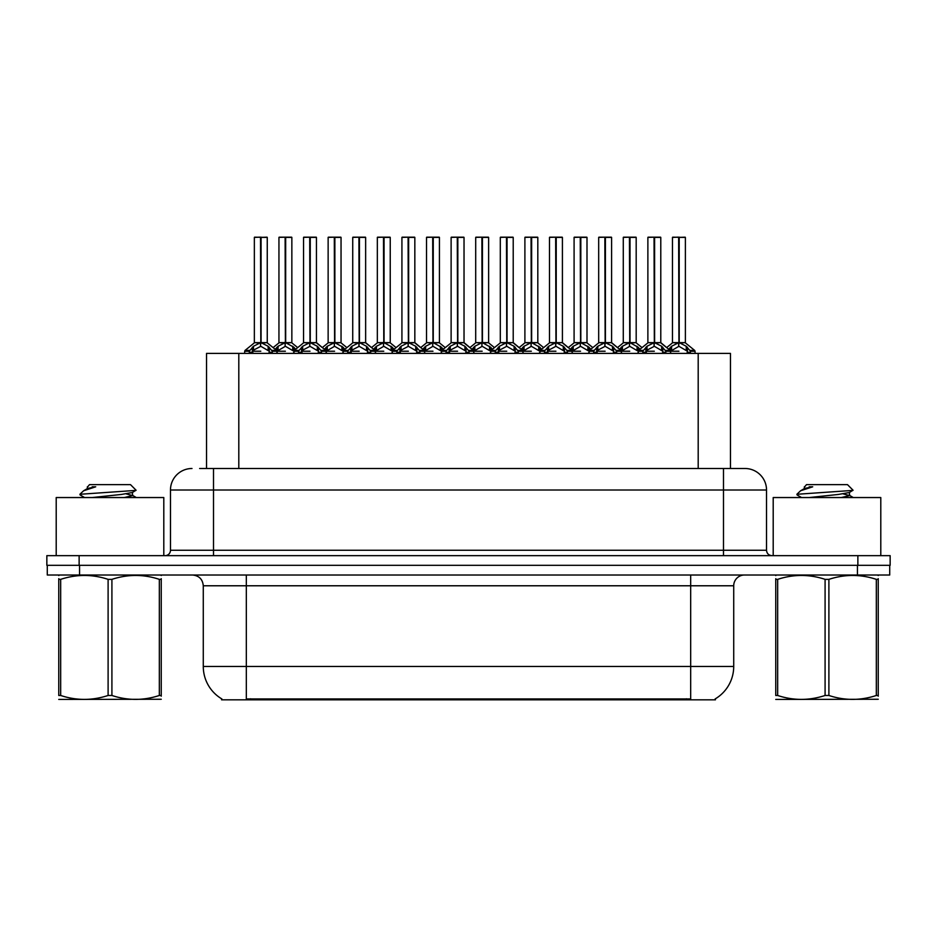 <?xml version="1.0" encoding="UTF-8"?>
<svg xmlns="http://www.w3.org/2000/svg" width="937" height="937" viewBox="0 0 937 937"><rect width="100%" height="100%" fill="white"/><g stroke="black" fill="none" stroke-linecap="round" stroke-linejoin="round"><path stroke-width="1.41" d="M206.538 468.5L206.538 353.378L730.462 353.378L730.462 468.5M715.423 698.768L715.423 699.822L221.577 699.822L221.577 698.768M221.893 698.955A37.656 37.656 0 0 1 203.282 666.465L246.326 666.465L246.326 698.955L690.674 698.955L690.674 666.465L733.718 666.465L733.718 585.777A10.764 10.764 0 0 1 744.47 575.013M203.282 666.465L203.282 585.777C202.65 579.242 199.066 575.658 192.53 575.013M715.107 698.955A37.656 37.656 0 0 0 733.718 666.465M79.563 575.013L889.717 575.013L889.717 565.327L47.283 565.327L47.283 575.013L79.563 575.013L79.563 565.327M200.131 468.5L744.681 468.5M199.64 468.5L213.507 468.5L213.507 490.016L170.475 490.016L170.475 550.265A5.376 5.376 0 0 1 165.088 555.653M191.991 468.5A21.516 21.516 0 0 0 170.475 490.016M745.009 468.5A21.516 21.516 0 0 1 766.525 490.016L766.525 550.265C766.841 553.533 768.645 555.325 771.912 555.653M79.13 555.653L46.85 555.653L46.85 565.327L79.13 565.327L79.13 555.653L857.87 555.653L857.87 565.327L890.15 565.327L890.15 555.653L857.87 555.653M890.15 555.653L890.15 565.327M630.015 237.389L636.188 237.389L630.015 237.389L630.015 342.708L638.202 347.252L638.202 351.223L642.794 351.223L646.998 346.268L654.049 342.708L654.049 346.456L654.424 341.536L654.424 342.614L661.663 346.268L665.867 351.223L670.47 351.223L670.47 353.378M654.061 237.178L647.877 237.389L654.061 237.178L647.877 237.389L647.877 342.614L654.049 342.708M660.573 237.178L656.486 237.178L660.784 237.389L660.784 342.614L654.612 342.614L654.6 237.178L660.784 237.389L654.612 237.389M643.087 350.403L638.601 350.403L638.191 353.378M643.567 353.378L642.794 351.223M662.799 347.252L662.799 352.3L665.867 352.3L665.094 353.378M662.002 353.378L662.799 352.3M654.237 237.178L654.424 342.614M654.049 237.389L654.331 342.614M654.6 237.178L654.612 342.708M648.088 237.178L656.486 237.178M654.612 342.626L660.784 342.614M654.049 346.456L646.998 350.169L645.874 351.234L646.659 353.378M645.874 351.223L654.331 351.223M662.787 351.234L654.612 346.456M665.867 351.223L665.867 352.3M668.678 349.278L671.595 346.268L678.646 342.708L678.646 346.456L679.02 341.536L679.02 342.614L686.259 346.268L690.464 351.223L695.067 351.223L695.067 353.378M672.473 237.389L678.657 237.178L672.473 237.389L672.473 342.614L678.646 342.708M685.38 237.389L679.208 237.389L679.208 342.614L685.38 342.614L685.38 237.389L672.684 237.178M679.208 237.389L685.17 237.178M687.395 347.252L687.395 352.3L690.464 352.3L689.691 353.378M686.598 353.378L687.395 352.3M678.657 237.178L679.02 342.614M678.646 237.389L678.927 342.614M679.196 237.178L679.208 342.708M679.208 342.626L685.38 342.614M670.459 347.252L670.459 351.223L678.927 351.223M678.833 237.178L676.772 237.178M687.383 351.234L679.208 346.456M678.646 346.456L670.47 351.234M670.459 352.3L671.255 353.378M690.464 351.223L690.464 352.3M163.799 555.653L163.799 497.547L56.208 497.547L56.208 555.653M161.246 699.26L58.762 699.435M161.246 696.179L161.246 695.477C161.246 700.689 161.246 700.689 161.246 695.477L159.337 695.477L159.337 579.359C143.595 574.158 127.783 574.158 111.913 579.359L108.106 579.359C92.353 574.158 76.541 574.158 60.671 579.359L58.762 579.359C58.762 574.158 58.762 574.158 58.762 579.359L58.762 578.656M111.913 579.359L111.913 695.477C127.655 700.677 143.466 700.677 159.337 695.477M111.913 695.477L108.106 695.477L108.106 579.359M161.246 578.668L161.246 579.359C161.246 574.158 161.246 574.158 161.246 579.359L159.337 579.359M161.246 575.517L160.578 575.013M84.564 497.547L80.16 494.982L80.734 494.232L79.95 494.736M92.166 497.547L121.341 494.455L132.375 492.511L136.076 490.215L130.501 484.64L89.507 484.64L87.668 486.807M136.006 490.391L80.734 494.232M79.95 494.209L83.627 490.765L95.726 486.807L92.189 486.807M59.441 575.013L58.762 575.576M161.246 579.359L161.246 695.477M60.671 579.359L60.671 695.477L58.762 695.477L58.762 579.359M60.671 695.477C76.412 700.677 92.224 700.677 108.106 695.477M58.762 695.477C58.762 700.689 58.762 700.689 58.762 695.477M132.375 492.511L132.667 495.591L126.179 493.881M124.258 497.547L132.667 495.591M83.627 490.765L87.633 488.435L95.726 486.807M880.792 555.653L880.792 497.547L773.201 497.547L773.201 555.653M878.238 699.26L775.754 699.435M878.238 696.179L878.238 695.477C878.238 700.689 878.238 700.689 878.238 695.477L876.329 695.477L876.329 579.359C860.588 574.158 844.776 574.158 828.894 579.359L825.087 579.359C809.345 574.158 793.534 574.158 777.663 579.359L775.754 579.359C775.754 574.158 775.754 574.158 775.754 579.359L775.754 578.656M828.894 579.359L828.894 695.477C844.647 700.677 860.459 700.677 876.329 695.477M828.894 695.477L825.087 695.477L825.087 579.359M878.238 578.668L878.238 579.359C878.238 574.158 878.238 574.158 878.238 579.359L876.329 579.359M878.238 575.517L877.559 575.013M801.557 497.547L797.153 494.982L797.715 494.232L796.93 494.736M809.158 497.547L838.322 494.455L849.367 492.511L853.057 490.215L847.493 484.64L806.499 484.64L804.66 486.807M852.986 490.391L797.715 494.232M796.93 494.209L800.62 490.765L812.719 486.807L809.181 486.807M776.422 575.013L775.754 575.576M878.238 579.359L878.238 695.477M777.663 579.359L777.663 695.477L775.754 695.477L775.754 579.359M777.663 695.477C793.405 700.677 809.217 700.677 825.087 695.477M775.754 695.477C775.754 700.689 775.754 700.689 775.754 695.477M849.367 492.511L849.66 495.591L843.171 493.881M841.239 497.547L849.66 495.591M800.62 490.765L804.625 488.435L812.719 486.807M580.823 237.389L586.995 237.389L580.823 237.389L580.823 342.708L589.01 347.252L589.01 351.223L593.601 351.223L597.806 346.268L604.857 342.708L604.857 346.456L605.232 341.536L605.232 342.614L612.47 346.268L616.675 351.223L621.278 351.223L621.278 353.378M604.869 237.178L598.684 237.389L604.869 237.178L598.684 237.389L598.684 342.614L604.857 342.708M611.381 237.178L607.293 237.178L611.592 237.389L611.592 342.614L605.419 342.614L605.407 237.178L611.592 237.389L605.419 237.389M593.894 350.403L589.408 350.403L588.998 353.378M594.374 353.378L593.601 351.223M613.606 347.252L613.606 352.3L616.687 352.3L615.902 353.378M612.821 353.378L613.606 352.3M605.044 237.178L605.232 342.614M604.857 237.389L605.138 342.614M605.407 237.178L605.419 342.708M598.895 237.178L607.293 237.178M605.419 342.626L611.592 342.614L606.134 343.047M604.857 346.456L597.806 350.169L596.682 351.234L597.466 353.378M596.682 351.223L605.138 351.223M613.594 351.234L605.419 346.456M616.687 351.223L616.687 352.3M531.642 237.389L537.815 237.389L531.642 237.389L531.642 342.708L539.817 347.252L539.817 351.223L544.409 351.223L548.613 346.268L555.664 342.708L555.664 346.456L556.039 341.536L556.039 342.614L563.278 346.268L567.482 351.223L572.085 351.223L572.085 353.378M555.676 237.178L549.492 237.389L555.676 237.178L549.492 237.389L549.492 342.614L555.664 342.708M562.188 237.178L558.101 237.178L562.411 237.389L562.411 342.614L556.227 342.614L556.227 237.178L562.411 237.389L556.227 237.389M544.702 350.403L540.216 350.403L539.806 353.378M545.182 353.378L544.409 351.223M564.414 347.252L564.414 352.3L567.494 352.3L566.709 353.378M563.629 353.378L564.414 352.3M555.852 237.178L556.039 342.614M555.664 237.389L555.946 342.614M556.227 237.178L556.227 342.708M549.714 237.178L558.101 237.178M556.227 342.626L562.399 342.614M555.664 346.456L548.613 350.169L547.489 351.234L548.274 353.378M547.489 351.223L555.946 351.223M564.402 351.234L556.227 346.456M567.494 351.223L567.494 352.3M482.45 237.389L488.622 237.389L482.45 237.389L482.45 342.708L490.625 347.252L490.625 351.223L495.216 351.223L499.421 346.268L506.484 342.708M507.046 237.389L513.218 237.389L507.046 237.389L507.046 342.708L514.097 346.268L518.29 351.223L522.893 351.223L522.893 353.378M506.484 237.178L500.299 237.389L506.484 237.178L500.299 237.389L500.299 342.614L506.484 342.614L506.472 346.456L506.671 341.548L506.858 342.614L513.218 342.614L513.218 237.389L508.908 237.178L512.996 237.178M495.509 350.403L491.023 350.403L490.625 353.378M496.001 353.378L495.216 351.223M515.221 347.252L515.221 352.3L518.302 352.3L517.517 353.378M514.436 353.378L515.221 352.3M506.671 237.178L506.858 342.614M506.484 237.389L506.765 342.614M507.034 237.178L507.046 342.708M500.522 237.178L508.908 237.178M506.472 346.456L499.421 350.169L498.297 351.234L499.081 353.378M498.297 351.223L506.765 351.223M515.209 351.234L507.046 346.456M518.302 351.223L518.302 352.3M433.257 237.389L439.43 237.389L433.257 237.389L433.257 342.708L441.432 347.252L441.432 351.223L446.024 351.223L450.24 346.268L457.291 342.708L457.291 346.456L457.666 341.536L457.666 342.614L464.904 346.268L469.097 351.223L473.712 351.223L473.712 353.378M457.291 237.178L451.119 237.389L457.291 237.178L451.119 237.389L451.119 342.614L457.291 342.708M463.803 237.178L459.716 237.178L464.026 237.389L464.026 342.614L457.853 342.614L457.842 237.178L464.026 237.389L457.853 237.389M446.317 350.403L441.831 350.403L441.432 353.378M446.808 353.378L446.024 351.223M466.029 347.252L466.029 352.3L469.109 352.3L468.336 353.378M465.244 353.378L466.029 352.3M457.479 237.178L457.666 342.614M457.291 237.389L457.572 342.614M457.842 237.178L457.853 342.708M451.329 237.178L459.716 237.178M457.853 342.626L464.026 342.614M457.291 346.456L450.24 350.169L449.104 351.234L449.889 353.378M449.104 351.223L457.572 351.223M466.017 351.234L457.853 346.456M469.109 351.223L469.109 352.3M549.492 237.389L549.492 342.626L555.664 342.626M500.299 237.389L500.299 342.614L506.484 342.626M451.119 237.389L451.119 342.626L457.291 342.626M619.486 349.278L622.402 346.268L629.453 342.708L629.453 346.456L629.641 341.548L629.828 342.614L636.188 342.614L636.188 237.389M623.281 237.389L629.465 237.178L623.281 237.389L623.281 342.614L629.453 342.708M635.977 237.178L623.492 237.178M637.418 353.378L638.202 352.3M629.465 237.178L629.828 342.614M629.453 237.389L629.734 342.614M630.004 237.178L630.015 342.708M621.278 347.252L621.278 351.223L629.734 351.223M629.641 237.178L627.579 237.178M638.191 351.234L630.015 346.456M629.453 346.456L621.278 351.234M638.202 347.252L639.983 349.278M621.278 352.3L622.063 353.378M570.293 349.278L573.21 346.268L580.261 342.708L580.261 346.456L580.448 341.548L580.635 342.614L586.995 342.614L586.995 237.389M574.088 237.389L580.272 237.178L574.088 237.389L574.088 342.614L580.261 342.708M586.785 237.178L574.311 237.178M588.225 353.378L589.01 352.3M580.272 237.178L580.635 342.614M580.261 237.389L580.542 342.614M580.823 237.178L580.823 342.708M572.085 347.252L572.085 351.223L580.542 351.223M580.448 237.178L578.398 237.178M588.998 351.234L580.823 346.456M580.261 346.456L572.097 351.234M589.01 347.252L590.79 349.278M572.085 352.3L572.87 353.378M521.101 349.278L524.017 346.268L531.068 342.708L531.068 346.456L531.256 341.548L531.443 342.614L537.815 342.614L537.815 237.389M524.896 237.389L531.08 237.178L524.896 237.389L524.896 342.614L531.068 342.708M537.592 237.178L525.118 237.178M539.033 353.378L539.817 352.3M531.08 237.178L531.443 342.614M531.068 237.389L531.349 342.614M531.63 237.178L531.642 342.708M522.893 347.252L522.893 351.223L531.349 351.223M531.256 237.178L529.206 237.178M539.806 351.234L531.642 346.456M531.068 346.456L522.905 351.234M539.817 347.252L541.609 349.278M522.893 352.3L523.678 353.378M471.908 349.278L474.836 346.268L481.887 342.708L481.887 346.456L482.075 341.548L482.262 342.614L488.622 342.614L488.622 237.389M475.703 237.389L481.887 237.178L475.703 237.389L475.703 342.614L481.887 342.708M488.4 237.178L475.926 237.178M489.84 353.378L490.625 352.3M481.887 237.178L482.262 342.614M481.887 237.389L482.168 342.614M482.438 237.178L482.45 342.708M473.7 347.252L473.7 351.223L482.168 351.223M482.075 237.178L480.013 237.178M490.613 351.234L482.45 346.456M481.887 346.456L473.712 351.234M490.625 347.252L492.417 349.278M473.7 352.3L474.485 353.378M384.065 237.389L390.237 237.389L384.065 237.389L384.065 342.708L392.252 347.252L392.252 351.223L396.843 351.223L401.048 346.268L408.099 342.708L408.099 346.456L408.473 341.536L408.473 342.614L415.712 346.268L419.905 351.223L424.52 351.223L424.52 353.378M408.11 237.178L401.926 237.389L408.11 237.178L401.926 237.389L401.926 342.614L408.099 342.708M414.622 237.178L410.535 237.178L414.833 237.389L414.833 342.614L408.661 342.614L408.649 237.178L414.833 237.389L408.661 237.389M397.136 350.403L392.65 350.403L392.24 353.378M397.616 353.378L396.843 351.223M416.836 347.252L416.836 352.3L419.917 352.3L419.144 353.378M416.051 353.378L416.836 352.3M408.286 237.178L408.473 342.614M408.099 237.389L408.38 342.614M408.649 237.178L408.661 342.708M402.137 237.178L410.535 237.178M408.661 342.626L414.833 342.614M408.099 346.456L401.048 350.169L399.912 351.234L400.696 353.378M399.912 351.223L408.38 351.223M416.836 351.234L408.661 346.456M419.917 351.223L419.917 352.3M334.872 237.389L341.045 237.389L334.872 237.389L334.872 342.708L343.059 347.252L343.059 351.223L347.65 351.223L351.855 346.268L358.906 342.708L358.906 346.456L359.281 341.536L359.281 342.614L366.519 346.268L370.724 351.223L375.327 351.223L375.327 353.378M358.918 237.178L352.734 237.389L358.918 237.178L352.734 237.389L352.734 342.614L358.906 342.708M365.43 237.178L361.342 237.178L365.641 237.389L365.641 342.614L359.468 342.614L359.457 237.178L365.641 237.389L359.468 237.389M347.943 350.403L343.457 350.403L343.047 353.378M348.423 353.378L347.65 351.223M367.655 347.252L367.655 352.3L370.724 352.3L369.951 353.378M366.859 353.378L367.655 352.3M359.094 237.178L359.281 342.614M358.906 237.389L359.187 342.614M359.457 237.178L359.468 342.708M352.944 237.178L361.342 237.178M359.468 342.626L365.641 342.614M358.906 346.456L351.855 350.169L350.719 351.234L351.516 353.378M350.719 351.223L359.187 351.223M367.644 351.234L359.468 346.456M370.724 351.223L370.724 352.3M285.68 237.389L291.852 237.389L285.68 237.389L285.68 342.708L293.867 347.252L293.867 351.223L298.47 351.223L302.663 346.268L309.714 342.708L309.714 346.456L310.088 341.536L310.088 342.614L317.327 346.268L321.532 351.223L326.135 351.223L326.135 353.378M309.725 237.178L303.541 237.389L309.725 237.178L303.541 237.389L303.541 342.614L309.714 342.708M316.237 237.178L312.15 237.178L316.448 237.389L316.448 342.614L310.276 342.614L310.264 237.178L316.448 237.389L310.276 237.389M298.751 350.403L294.265 350.403L293.855 353.378M299.231 353.378L298.458 351.223M318.463 347.252L318.463 352.3L321.532 352.3L320.759 353.378M317.678 353.378L318.463 352.3M309.901 237.178L310.088 342.614M309.714 237.389L309.995 342.614M310.264 237.178L310.276 342.708M303.752 237.178L312.15 237.178M310.276 342.626L316.448 342.614M309.714 346.456L302.663 350.169L301.538 351.234L302.323 353.378M301.538 351.223L309.995 351.223M318.451 351.234L310.276 346.456M321.532 351.223L321.532 352.3M244.662 353.378L244.662 351.223L249.277 351.223L253.47 346.268L260.521 342.708L260.521 346.456L260.802 341.536L260.896 342.614L268.134 346.268L272.339 351.223L276.942 351.223L276.942 353.378M254.349 237.389L260.533 237.178L254.349 237.389L254.349 342.614L260.521 342.708M267.256 237.389L261.083 237.389L261.083 342.614L267.256 342.614L267.256 237.389L254.571 237.178M261.083 237.389L267.045 237.178M250.038 353.378L249.265 351.223M269.27 347.252L269.27 352.3L272.351 352.3L271.566 353.378M268.486 353.378L269.27 352.3M260.533 237.178L260.896 342.614M260.521 237.389L260.802 342.614M261.083 237.178L261.083 342.708M261.083 342.626L267.256 342.614M260.521 346.456L253.47 350.169L252.346 351.234L253.131 353.378M252.346 351.223L260.802 351.223M260.709 237.178L258.659 237.178M269.259 351.234L261.083 346.456M272.351 351.223L272.351 352.3M422.728 349.278L425.644 346.268L432.695 342.708L432.695 346.456L432.882 341.548L433.07 342.614L439.43 342.614L439.43 237.389M426.522 237.389L432.707 237.178L426.522 237.389L426.522 342.614L432.695 342.708M439.219 237.178L426.733 237.178M440.648 353.378L441.432 352.3M432.707 237.178L433.07 342.614M432.695 237.389L432.976 342.614M433.245 237.178L433.257 342.708M424.508 347.252L424.508 351.223L432.976 351.223M432.882 237.178L430.821 237.178M441.432 351.234L433.257 346.456M432.695 346.456L424.52 351.234M441.432 347.252L443.224 349.278M424.508 352.3L425.293 353.378M373.535 349.278L376.451 346.268L383.502 342.708L383.502 346.456L383.69 341.548L383.877 342.614L390.237 342.614L390.237 237.389M377.33 237.389L383.514 237.178L377.33 237.389L377.33 342.614L383.502 342.708M390.026 237.178L377.541 237.178M391.455 353.378L392.252 352.3M383.514 237.178L383.877 342.614M383.502 237.389L383.783 342.614M384.053 237.178L384.065 342.708M375.315 347.252L375.315 351.223L383.783 351.223M383.69 237.178L381.628 237.178M392.24 351.234L384.065 346.456M383.502 346.456L375.327 351.234M392.252 347.252L394.032 349.278M375.315 352.3L376.112 353.378M324.343 349.278L327.259 346.268L334.31 342.708L334.31 346.456L334.497 341.548L334.685 342.614L341.045 342.614L341.045 237.389M328.137 237.389L334.322 237.178L328.137 237.389L328.137 342.614L334.31 342.708M340.834 237.178L328.348 237.178M342.263 353.378L343.059 352.3M334.322 237.178L334.685 342.614M334.31 237.389L334.591 342.614M334.86 237.178L334.872 342.708M326.135 347.252L326.135 351.223L334.591 351.223M334.497 237.178L332.436 237.178M343.047 351.234L334.872 346.456M334.31 346.456L326.135 351.234M343.059 347.252L344.839 349.278M326.135 352.3L326.919 353.378M275.15 349.278L278.066 346.268L285.117 342.708L285.117 346.456L285.305 341.548L285.492 342.614L291.852 342.614L291.852 237.389M278.945 237.389L285.129 237.178L278.945 237.389L278.945 342.614L285.117 342.708M291.641 237.178L279.156 237.178M293.082 353.378L293.867 352.3M285.129 237.178L285.492 342.614M285.117 237.389L285.398 342.614M285.668 237.178L285.68 342.708M276.942 347.252L276.942 351.223L285.398 351.223M285.305 237.178L283.255 237.178M293.855 351.234L285.68 346.456M285.117 346.456L276.942 351.234M293.867 347.252L295.647 349.278M276.942 352.3L277.727 353.378M401.926 237.389L401.926 342.614M686.376 699.822L686.376 698.768M250.624 699.822L250.624 698.768M238.806 468.5L238.806 353.378M698.194 468.5L698.194 353.378M690.674 575.013L690.674 585.777L203.282 585.777M733.718 585.777L690.674 585.777L690.674 666.465L246.326 666.465L246.326 575.013M857.437 575.013L857.437 565.327M213.507 555.653L213.507 550.265L766.525 550.265M170.475 550.265L213.507 550.265L213.507 490.016L723.493 490.016L723.493 555.653M766.525 490.016L723.493 490.016L723.493 468.5M653.347 343.047L647.877 342.614M665.575 350.403L670.06 350.403L660.784 342.626L655.326 343.047M654.049 342.626L647.877 342.626M642.794 352.3L645.874 352.3M645.874 347.252L645.874 351.234M646.998 346.268L646.998 350.169M661.663 346.268L661.663 350.169M677.931 343.047L672.473 342.614M685.38 342.626L679.922 343.047M678.646 342.626L672.473 342.626M685.579 343.036L694.657 350.403L690.171 350.403M671.595 346.268L671.595 350.169M686.259 346.268L686.259 350.169M604.154 343.047L598.684 342.614L604.857 342.626M611.592 342.626L620.868 350.403L616.382 350.403M593.601 352.3L596.682 352.3M596.682 347.252L596.682 351.234M597.806 346.268L597.806 350.169M612.47 346.268L612.47 350.169M554.962 343.047L549.492 342.626M567.201 350.403L571.687 350.403L562.399 342.626L556.941 343.047M544.409 352.3L547.489 352.3M547.489 347.252L547.489 351.234M548.613 346.268L548.613 350.169M563.278 346.268L563.278 350.169M505.769 343.047L500.311 342.626M518.009 350.403L522.495 350.403L513.207 342.626L507.749 343.047M513.207 342.614L507.046 342.626M495.216 352.3L498.297 352.3M498.297 347.252L498.297 351.234M499.421 346.268L499.421 350.169M514.097 346.268L514.097 350.169M456.577 343.047L451.119 342.626M468.816 350.403L473.302 350.403L464.026 342.626L458.556 343.047M446.024 352.3L449.104 352.3M449.104 347.252L449.104 351.234M450.24 346.268L450.24 350.169M464.904 346.268L464.904 350.169M628.75 343.047L623.281 342.614M630.015 342.626L636.188 342.626L630.73 343.047M629.453 342.626L623.281 342.626M622.402 346.268L622.402 350.169M637.066 346.268L637.066 350.169M579.558 343.047L574.088 342.614M580.823 342.626L586.995 342.626L581.537 343.047M580.261 342.626L574.088 342.626M573.21 346.268L573.21 350.169M587.874 346.268L587.874 350.169M530.365 343.047L524.907 342.614M531.642 342.626L537.803 342.626L532.345 343.047M531.068 342.626L524.907 342.626M524.017 346.268L524.017 350.169M538.693 346.268L538.693 350.169M481.173 343.047L475.715 342.614M482.45 342.626L488.622 342.626L483.152 343.047M481.887 342.626L475.715 342.626M474.836 346.268L474.836 350.169M489.501 346.268L489.501 350.169M407.384 343.047L401.926 342.626L408.099 342.626M419.624 350.403L424.11 350.403L414.833 342.626L409.364 343.047M396.843 352.3L399.912 352.3M399.912 347.252L399.912 351.234M401.048 346.268L401.048 350.169M415.712 346.268L415.712 350.169M358.192 343.047L352.734 342.614L358.906 342.626M370.431 350.403L374.917 350.403L365.641 342.626L360.183 343.047M347.65 352.3L350.719 352.3M350.719 347.252L350.719 351.234M351.855 346.268L351.855 350.169M366.519 346.268L366.519 350.169M309.011 343.047L303.541 342.614M321.239 350.403L325.725 350.403L316.448 342.626L310.99 343.047M309.714 342.626L303.541 342.626M298.458 352.3L301.538 352.3M301.538 347.252L301.538 351.234M302.663 346.268L302.663 350.169M317.327 346.268L317.327 350.169M259.818 343.047L254.349 342.614M267.256 342.626L261.798 343.047M260.521 342.626L254.349 342.626M249.558 350.403L245.072 350.403L244.674 351.223M267.455 343.036L276.544 350.403L272.058 350.403M249.265 352.3L252.346 352.3M252.346 347.252L252.346 351.234M253.47 346.268L253.47 350.169M268.134 346.268L268.134 350.169M431.98 343.047L426.522 342.614M433.257 342.626L439.43 342.626L433.96 343.047M432.695 342.626L426.522 342.626M425.644 346.268L425.644 350.169M440.308 346.268L440.308 350.169M382.788 343.047L377.33 342.614M384.065 342.626L390.237 342.626L384.767 343.047M383.502 342.626L377.33 342.626M376.451 346.268L376.451 350.169M391.116 346.268L391.116 350.169M333.607 343.047L328.137 342.614M334.872 342.626L341.045 342.626L335.587 343.047M334.31 342.626L328.137 342.626M327.259 346.268L327.259 350.169M341.923 346.268L341.923 350.169M284.415 343.047L278.945 342.614M285.68 342.626L291.852 342.626L286.394 343.047M285.117 342.626L278.945 342.626M278.066 346.268L278.066 350.169M292.731 346.268L292.731 350.169M670.06 350.403L670.459 351.223M636.387 343.036L642.032 347.615L647.678 343.036L638.601 350.403M694.657 350.403L695.055 351.223M672.274 343.036L666.629 347.615L660.983 343.036M87.34 486.807L87.34 488.763M132.375 495.263L136.298 497.547M804.333 486.807L804.333 488.763M849.367 495.263L853.279 497.547M620.868 350.403L621.266 351.223M587.194 343.036L592.84 347.615L598.485 343.036L589.408 350.403M571.687 350.403L572.085 351.223M538.002 343.036L543.647 347.615L549.293 343.036L540.216 350.403M522.495 350.403L522.893 351.223M488.821 343.036L494.467 347.615L500.112 343.036L491.023 350.403M473.302 350.403L473.7 351.223M439.629 343.036L445.274 347.615L450.92 343.036L441.831 350.403M611.791 343.036L617.436 347.615L623.082 343.036M562.598 343.036L568.244 347.615L573.889 343.036M513.406 343.036L519.063 347.615L524.708 343.036M464.225 343.036L469.87 347.615L475.516 343.036M424.11 350.403L424.508 351.223M390.436 343.036L396.082 347.615L401.727 343.036L392.65 350.403M374.917 350.403L375.315 351.223M341.244 343.036L346.889 347.615L352.535 343.036L343.457 350.403M325.725 350.403L326.123 351.223M292.051 343.036L297.697 347.615L303.342 343.036L294.265 350.403M276.544 350.403L276.942 351.223M254.15 343.036L245.072 350.403M426.323 343.036L420.678 347.615L415.032 343.036M377.131 343.036L371.485 347.615L365.84 343.036M327.938 343.036L322.293 347.615L316.647 343.036M278.746 343.036L273.1 347.615"/></g></svg>
